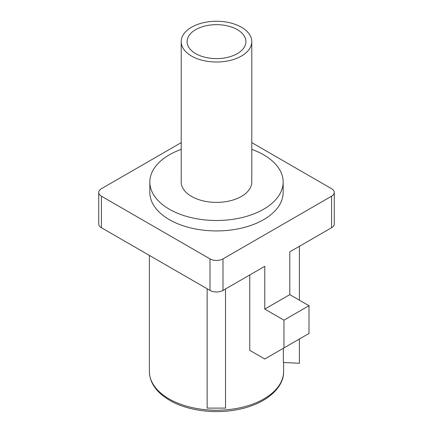 <?xml version="1.0" encoding="UTF-8"?>
<svg xmlns="http://www.w3.org/2000/svg" width="433" height="433" viewBox="0 0 433 433"><rect width="100%" height="100%" fill="white"/><g stroke="black" fill="none" stroke-linecap="round" stroke-linejoin="round"><path stroke-width="0.65" d="M181.21 149.369A66.655 38.483 0 0 0 149.845 182.017A66.655 38.483 0 0 0 169.368 209.226A66.655 38.483 0 0 0 242.009 217.566A66.655 38.483 0 0 0 283.155 182.017A66.655 38.483 0 0 0 263.632 154.803A66.655 38.483 0 0 0 251.79 149.369M149.845 182.017L149.845 192.447A66.655 38.483 0 0 0 169.368 219.661A66.655 38.483 0 0 0 242.009 228.002A66.655 38.483 0 0 0 283.155 192.447L283.155 182.017M299.387 339.017L299.387 363.282L283.361 362.475L283.361 348.273M249.765 274.96L249.765 350.335L264.774 359L283.967 347.921L283.967 320.166L264.774 309.081L264.774 266.295L223 290.413A9.196 5.31 180 0 1 210 290.413L210 258.885A9.196 5.31 0 0 0 223 258.885L331.57 196.203A9.196 5.31 0 0 0 334.265 192.447A9.196 5.31 0 0 0 331.57 188.696L251.79 142.63M181.21 142.63L101.43 188.696A9.196 5.31 0 0 0 98.735 192.447A9.196 5.31 0 0 0 101.43 196.203L101.43 227.731L210 290.413M101.43 227.731A9.196 5.31 180 0 1 98.735 223.975L98.735 192.447M334.265 192.447L334.265 223.975A9.196 5.31 180 0 1 331.57 227.731L331.57 196.203M264.774 309.081L289.801 294.635L289.801 251.844L331.57 227.731M101.43 196.203L210 258.885M283.967 347.921L308.994 333.47L308.994 305.714L289.801 294.635M283.967 320.166L308.994 305.714M299.387 300.166L299.387 246.312M207.142 288.762L207.142 408.103L225.533 408.103L225.533 288.952M237.295 29.628A29.412 16.979 0 0 0 205.247 25.948A29.412 16.979 0 0 0 187.088 41.633A29.412 16.979 0 0 0 195.705 53.638A29.412 16.979 0 0 0 227.753 57.318A29.412 16.979 0 0 0 245.912 41.633A29.412 16.979 0 0 0 237.295 29.628M191.543 56.041A35.29 20.373 0 0 0 230.004 60.458A35.29 20.373 0 0 0 251.79 41.633A35.29 20.373 0 0 0 241.457 27.225A35.29 20.373 0 0 0 202.996 22.808A35.29 20.373 0 0 0 181.21 41.633A35.29 20.373 0 0 0 191.543 56.041M181.21 41.633L181.21 182.017A35.29 20.373 0 0 0 191.543 196.42A35.29 20.373 0 0 0 230.004 200.836A35.29 20.373 0 0 0 251.79 182.017L251.79 41.633M169.043 398.88A67.115 38.748 0 0 0 242.182 407.28A67.115 38.748 0 0 0 283.615 371.482C284.059 388.287 265.028 404.362 238.069 409.488C214.741 414.321 187.159 410.646 169.709 400.352C156.4 392.395 149.623 382.772 149.385 371.482A67.115 38.748 0 0 0 169.043 398.88M223 258.885L223 290.413M283.615 371.482L283.615 362.486M149.385 371.482L149.385 255.416"/></g></svg>
